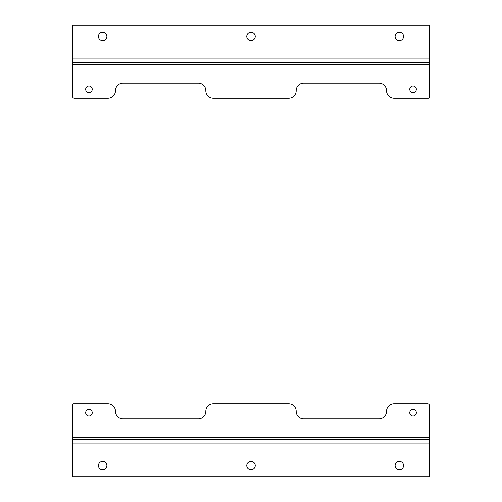 <?xml version="1.0" encoding="UTF-8"?>
<svg xmlns="http://www.w3.org/2000/svg" width="502" height="502" viewBox="0 0 502 502"><rect width="100%" height="100%" fill="white"/><g stroke="black" fill="none" stroke-linecap="round" stroke-linejoin="round"><path stroke-width="0.75" d="M403.57 36.395A4.229 4.229 0 0 1 397.226 40.06A4.229 4.229 0 0 1 397.226 32.73A4.229 4.229 0 0 1 403.57 36.395M255.229 36.395A4.229 4.229 0 0 1 248.885 40.06A4.229 4.229 0 0 1 248.885 32.73A4.229 4.229 0 0 1 255.229 36.395M106.888 36.395A4.229 4.229 0 0 1 100.544 40.06A4.229 4.229 0 0 1 100.544 32.73A4.229 4.229 0 0 1 106.888 36.395M429.009 25.1L72.991 25.1A0.452 0.452 0 0 0 72.539 25.552L72.539 62.75L429.461 62.75L429.461 25.552A0.452 0.452 0 0 0 429.009 25.1M429.461 62.75L429.461 64.287L72.539 64.287L72.539 96.321A1.882 1.882 0 0 0 74.421 98.204L107.93 98.204A7.53 7.53 0 0 0 115.46 90.674L115.46 90.642A7.53 7.53 0 0 1 122.99 83.112L198.29 83.112A7.53 7.53 0 0 1 205.82 90.642L205.82 90.674A7.53 7.53 0 0 0 213.35 98.204L288.65 98.204A7.53 7.53 0 0 0 296.18 90.674L296.18 90.642A7.53 7.53 0 0 1 303.71 83.112L379.01 83.112A7.53 7.53 0 0 1 386.54 90.642L386.54 90.674A7.53 7.53 0 0 0 394.07 98.204L428.256 98.204A1.205 1.205 0 0 0 429.461 96.999L429.461 64.287M72.539 64.287L72.539 62.75M416.327 89.256A3.282 3.282 0 0 1 411.402 92.098A3.282 3.282 0 0 1 411.402 86.413A3.282 3.282 0 0 1 416.327 89.256M92.236 89.256A3.282 3.282 0 0 1 87.31 92.098A3.282 3.282 0 0 1 87.31 86.413A3.282 3.282 0 0 1 92.236 89.256M98.43 465.605A4.229 4.229 0 0 1 104.774 461.94A4.229 4.229 0 0 1 104.774 469.27A4.229 4.229 0 0 1 98.43 465.605M246.771 465.605A4.229 4.229 0 0 1 253.115 461.94A4.229 4.229 0 0 1 253.115 469.27A4.229 4.229 0 0 1 246.771 465.605M395.112 465.605A4.229 4.229 0 0 1 401.456 461.94A4.229 4.229 0 0 1 401.456 469.27A4.229 4.229 0 0 1 395.112 465.605M72.991 476.9L429.009 476.9A0.452 0.452 0 0 0 429.461 476.448L429.461 439.25L72.539 439.25L72.539 476.448A0.452 0.452 0 0 0 72.991 476.9M72.539 439.25L72.539 437.713L429.461 437.713L429.461 405.679A1.882 1.882 0 0 0 427.578 403.796L394.07 403.796A7.53 7.53 0 0 0 386.54 411.326L386.54 411.358A7.53 7.53 0 0 1 379.01 418.888L303.71 418.888A7.53 7.53 0 0 1 296.18 411.358L296.18 411.326A7.53 7.53 0 0 0 288.65 403.796L213.35 403.796A7.53 7.53 0 0 0 205.82 411.326L205.82 411.358A7.53 7.53 0 0 1 198.29 418.888L122.99 418.888A7.53 7.53 0 0 1 115.46 411.358L115.46 411.326A7.53 7.53 0 0 0 107.93 403.796L73.744 403.796A1.205 1.205 0 0 0 72.539 405.001L72.539 437.713M429.461 437.713L429.461 439.25M85.673 412.744A3.282 3.282 0 0 1 90.598 409.902A3.282 3.282 0 0 1 90.598 415.587A3.282 3.282 0 0 1 85.673 412.744M409.764 412.744A3.282 3.282 0 0 1 414.69 409.902A3.282 3.282 0 0 1 414.69 415.587A3.282 3.282 0 0 1 409.764 412.744M72.539 58.954L429.461 58.954M429.461 443.046L72.539 443.046"/></g></svg>
